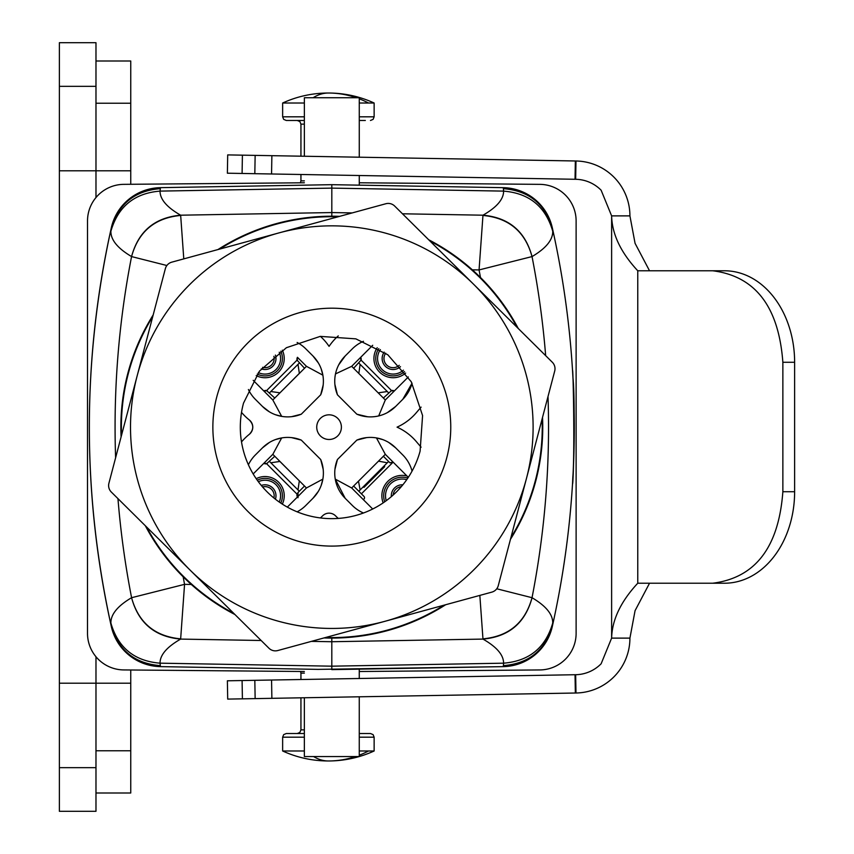 <?xml version="1.0" encoding="UTF-8"?>
<svg xmlns="http://www.w3.org/2000/svg" width="854" height="854" viewBox="0 0 854 854"><rect width="100%" height="100%" fill="white"/><g stroke="black" fill="none" stroke-linecap="round" stroke-linejoin="round"><path stroke-width="1.28" d="M532.853 437.408A201.298 201.298 0 0 1 532.789 438.486A201.298 201.298 0 0 1 526.491 478.347L554.705 371.063A9.148 9.148 0 0 0 552.303 362.235L394.687 206.07A9.148 9.148 0 0 0 385.837 203.743L171.793 262.157A9.148 9.148 0 0 0 165.356 268.647L108.917 483.225A9.148 9.148 0 0 0 111.319 492.053L268.935 648.218A9.148 9.148 0 0 0 277.785 650.545L491.829 592.132A9.148 9.148 0 0 0 498.277 585.641L526.491 478.347A201.298 201.298 0 0 1 512.368 516.147L511.888 517.108A201.298 201.298 0 0 1 190.132 570.141A201.298 201.298 0 0 1 188.819 285.46A201.298 201.298 0 0 1 473.49 284.147A201.298 201.298 0 0 1 474.803 568.828M499.761 316.183L499.174 315.286M423.435 606.383A201.298 201.298 0 0 1 422.484 606.874A201.298 201.298 0 0 1 345.005 628.01L343.938 628.074A201.298 201.298 0 0 1 222.403 596.113A201.298 201.298 0 0 1 221.496 595.526M441.219 258.175A201.298 201.298 0 0 1 442.126 258.762A201.298 201.298 0 0 1 526.491 478.347M319.684 226.214L318.617 226.278M240.187 247.906A201.298 201.298 0 0 1 241.148 247.414M151.734 337.181L151.254 338.141M130.769 416.88A201.298 201.298 0 0 1 130.833 415.802M163.861 538.105L164.448 539.002M243.529 403.099A91.495 91.495 0 0 0 307.76 515.432A91.495 91.495 0 0 0 420.093 451.19L422.581 415.578L411.244 381.727L387.812 354.784L355.862 338.857L320.25 336.38L286.389 347.717L259.456 371.138L243.529 403.099M234.914 614.517A210.938 210.938 0 0 1 145.34 525.765M121.097 436.917A210.938 210.938 0 0 1 153.165 314.966M217.994 249.539A210.938 210.938 0 0 1 339.636 216.35M428.708 239.771A210.938 210.938 0 0 1 518.282 328.523M542.525 417.371A210.938 210.938 0 0 1 510.457 539.322M445.628 604.749A210.938 210.938 0 0 1 323.986 637.938M572.532 370.422C573.141 367.06 574.881 452.759 572.842 476.938L572.522 483.876C573.333 486.801 575.564 401.476 572.927 377.361L572.532 370.422A914.997 914.997 0 0 0 552.527 228.755L552.292 227.73A51.24 51.24 0 0 0 503.177 187.666L503.401 188.659C528.989 190.741 545.364 204.106 552.527 228.755L552.751 231.274C552.869 239.91 545.973 248.343 532.053 256.574L479.062 269.939L482.958 215.443C508.781 217.866 525.146 231.573 532.031 256.584C525.253 231.338 508.899 217.546 482.98 215.197L482.958 215.443M572.927 377.361A914.997 914.997 0 0 1 552.292 626.569L552.517 625.544A914.997 914.997 0 0 0 572.522 483.876M532.053 597.725L532.031 597.704C525.135 622.715 508.781 636.433 482.958 638.845L482.98 639.091C508.888 636.742 525.242 622.95 532.053 597.725C545.962 605.945 552.858 614.378 552.741 623.014C545.621 647.695 529.234 661.092 503.582 663.184C503.625 655.007 496.761 646.98 482.98 639.091L331.811 641.728L331.811 666.173L160.029 663.174L160.445 666.622L318.115 669.376L160.445 666.622A51.24 51.24 0 0 1 111.33 626.558L111.33 626.558A51.24 51.24 0 0 0 111.34 626.59A914.997 914.997 0 0 1 111.105 625.534A914.997 914.997 0 0 1 111.105 228.744A914.997 914.997 0 0 0 111.105 228.755L110.881 231.274C110.764 239.91 117.66 248.343 131.569 256.563C138.487 231.573 154.841 217.855 180.674 215.443L180.642 215.197C154.734 217.546 138.38 231.338 131.569 256.563L131.569 256.563A889.26 889.26 0 0 0 115.61 457.787M318.115 669.376L503.177 666.632A51.24 51.24 0 0 0 552.292 626.569C545.119 651.196 528.743 664.551 503.177 666.632L503.39 665.629C528.989 663.558 545.364 650.193 552.517 625.544L552.741 623.014M496.761 588.78L532.031 597.704A889.26 889.26 0 0 0 548.012 396.502M331.811 216.201L331.822 184.677L503.177 187.666A51.24 51.24 0 0 1 552.292 227.73M183.781 258.879L180.674 215.443M166.861 265.509L131.591 256.584M183.151 576.802A834.71 834.71 0 0 0 184.56 584.349L131.569 597.715C117.649 605.945 110.753 614.378 110.881 623.014L111.33 626.558M191.296 584.467L184.56 584.349L180.642 639.091C154.734 636.742 138.369 622.95 131.569 597.715C138.487 622.715 154.841 636.422 180.664 638.845M331.811 638.087L331.811 641.728L311.4 641.375M479.841 595.409L482.958 638.845M304.355 671.511L123.787 669.931A36.605 36.605 0 0 1 87.503 633.337L87.514 220.951A36.605 36.605 0 0 1 123.787 184.347L304.366 182.777M359.256 671.511L539.835 669.942A36.605 36.605 0 0 0 576.119 633.337L576.119 220.951A36.605 36.605 0 0 0 539.835 184.357L359.267 182.777M111.362 626.708A51.24 51.24 0 0 0 160.445 666.622M331.811 184.677L160.445 187.656A51.24 51.24 0 0 0 111.33 227.719L111.105 228.744C82.101 361.007 82.101 493.27 111.105 625.534L111.105 625.534C118.258 650.182 134.633 663.547 160.232 665.629M359.267 175.508L359.267 184.667M331.811 669.611L331.811 666.173L503.582 663.184L503.39 665.629M359.256 669.141L359.256 678.492M359.256 696.8L359.256 756.548L304.355 756.548L304.355 697.75M402.49 213.788L482.98 215.197C496.761 207.308 503.636 199.281 503.593 191.115L331.811 188.115L160.04 191.104L160.445 187.656A51.24 51.24 0 0 0 111.33 227.719L111.266 228.018M359.267 157.2L359.267 97.74L304.366 97.74L304.366 156.25M95.979 86.339L95.979 42.7L59.374 42.7L59.374 170.8L95.979 170.8L95.979 86.339L59.374 86.339M130.747 669.995L130.747 683.2L95.979 683.2L95.979 656.758M95.979 197.53L95.979 170.8L130.747 170.8L130.747 60.997L95.979 60.997M59.374 170.8L59.374 683.2L95.979 683.2L95.979 811.3L59.374 811.3L59.374 767.661L95.979 767.661M130.747 170.8L130.747 184.293M95.979 793.003L130.747 793.003L130.747 683.2M59.374 683.2L59.374 767.661M331.811 669.472L339.988 669.472M365.331 120.478L359.502 120.478M304.366 120.478L286.303 120.478L283.688 119.379L282.642 116.817L304.366 116.817M359.256 737.183L374.137 737.183L373.091 734.621L370.476 733.522L359.502 733.522M304.355 733.522L286.303 733.522L283.688 734.621L282.642 737.183L282.642 750.986A109.803 109.803 0 0 0 374.137 750.986L359.256 750.986M359.267 116.817L374.137 116.817L374.137 103.014L359.267 103.014M304.366 103.014L282.642 103.014L282.642 116.817M304.355 750.986L282.642 750.986M242.408 155.161L575.35 160.979L575.03 179.276L271.561 173.981L227.377 173.202L227.698 154.905L242.408 155.161L242.088 173.458M575.03 179.276L575.66 179.287L575.98 160.99L575.35 160.979M637.767 270.782L637.767 583.218L724.534 583.218A91.495 70.092 -90 0 0 794.626 491.723L794.626 362.277A91.495 70.092 -90 0 0 724.534 270.782L637.767 270.782C620.783 252.474 612.072 234.177 611.624 215.881L601.131 190.228A36.605 36.605 0 0 0 575.66 179.287M637.767 583.218C620.783 601.526 612.072 619.823 611.624 638.119L611.624 215.881L629.921 215.881A54.902 54.902 0 0 0 575.98 160.99M649.531 270.782L635.066 243.326L629.921 215.881M629.921 638.119A54.902 54.902 0 0 1 575.98 693.01L575.35 693.021L575.03 674.724L575.66 674.713A36.605 36.605 0 0 0 601.131 663.771L611.624 638.119L629.921 638.119L635.066 610.674L649.531 583.218M255.143 698.615L227.698 699.095L227.377 680.798L254.823 680.318L255.143 698.615L575.35 693.021M712.77 583.218C755.342 577.795 778.709 547.297 782.862 491.723L794.626 491.723M794.626 362.277L782.862 362.277L782.862 491.723M782.862 362.277C778.709 306.703 755.342 276.205 712.77 270.782M575.03 674.724L254.823 680.318M320.399 336.359A54.902 54.902 0 0 1 329.068 346.361A54.902 54.902 0 0 1 338.28 335.878L336.892 337.138M390.951 390.79L394.324 390.961A3.662 3.662 0 0 0 391.527 390.577L383.371 398.028M360.858 360.698L360.687 357.314A3.662 3.662 0 0 1 361.071 360.121L353.609 368.266M378.503 461.149L387.289 462.783L388.591 461.48L389.883 462.783L393.118 462.131M363.356 499.654L363.996 499.014A1.825 1.825 0 0 0 363.996 496.42L353.609 486.033M248.973 434.601L249.336 434.302A9.148 9.148 0 0 0 249.336 419.997C253.884 424.78 253.884 429.551 249.336 434.302A54.902 54.902 0 0 0 241.863 441.518L241.511 441.924M249.336 419.997A54.902 54.902 0 0 1 241.863 412.77L241.511 412.365M338.269 518.421A54.902 54.902 0 0 1 335.569 515.869A9.148 9.148 0 0 0 322.566 515.869A54.902 54.902 0 0 1 320.399 517.93M297.448 496.985A3.662 3.662 0 0 1 297.064 494.178L298.014 492.534L298.014 497.711M267.185 463.508L263.801 463.338A3.662 3.662 0 0 0 266.608 463.722L274.764 456.271M267.185 390.78L263.801 390.961A3.662 3.662 0 0 1 266.608 390.577L274.764 398.028M297.277 360.698L297.448 357.314A3.662 3.662 0 0 0 297.064 360.121L304.526 368.266M388.591 461.48L383.371 456.271M361.413 493.836L392.466 462.783L389.883 462.783M387.289 462.783L358.829 491.242M384.706 466.658L384.054 466.017L363.356 486.716L363.996 487.367L363.356 486.716L363.996 487.367L384.706 466.658L363.996 487.367M358.488 481.154L360.121 489.95M417.126 442.553L421.097 447.176L417.126 442.553A54.902 54.902 0 0 0 397.057 427.149A54.902 54.902 0 0 0 417.126 411.756L421.097 407.123L417.126 411.756M329.068 439.479A12.33 12.33 0 0 0 341.397 427.149A12.33 12.33 0 0 0 329.068 414.82A12.33 12.33 0 0 0 316.738 427.149A12.33 12.33 0 0 0 329.068 439.479M412.055 471.109A35.687 35.687 0 0 0 402.789 454.979L395.669 447.859A35.687 35.687 0 0 0 356.844 440.098L337.437 459.505A35.687 35.687 0 0 0 345.197 498.33L352.318 505.44A35.687 35.687 0 0 0 363.462 512.998M363.473 341.301A35.687 35.687 0 0 0 352.318 348.859L345.197 355.969A35.687 35.687 0 0 0 337.437 394.794L356.844 414.201A35.687 35.687 0 0 0 395.669 406.44L387.396 412.599M402.789 399.32A35.687 35.687 0 0 0 412.055 383.179L402.789 399.32L395.669 406.44M248.407 389.52A35.687 35.687 0 0 0 255.346 399.32L262.466 406.44A35.687 35.687 0 0 0 301.291 414.201L320.698 394.794A35.687 35.687 0 0 0 312.938 355.969L305.817 348.859A35.687 35.687 0 0 0 297.128 342.475M297.139 511.824A35.687 35.687 0 0 0 305.817 505.44L312.927 498.32A35.687 35.687 0 0 0 320.698 459.505L301.281 440.098A35.687 35.687 0 0 0 262.466 447.859L255.346 454.979A35.687 35.687 0 0 0 248.407 464.768M298.014 492.534L304.515 486.033M358.787 373.444L378.194 392.851L387.289 391.527L358.829 363.057M387.289 391.527L388.591 392.819M358.829 373.401L360.121 364.348M394.324 390.961L408.319 376.966L385.314 399.971L351.677 366.323L335.505 373.903M372.707 345.294L351.677 366.323M407.838 478.059A18.574 18.574 0 0 0 384.695 501.81M372.696 509.005L351.667 487.976L385.314 454.328L376.454 437.921L382.699 439.586M408.319 477.333L385.314 454.328M337.437 459.505L334.96 469.252M351.667 487.976L335.259 479.115L345.197 498.33M356.844 440.098L366.601 437.611M395.669 447.859L388.655 442.404M356.844 414.201L367.679 416.784M337.437 394.794L334.896 384.439M345.197 355.969L338.728 364.839M320.698 394.794L323.175 385.047M312.938 355.969L318.382 362.993M321.211 368.939L322.876 375.184L306.458 366.323L272.821 399.971L281.681 416.378L275.426 414.713M301.291 414.201L291.534 416.688M262.466 406.44L269.48 411.895M301.281 440.098L291.534 437.611M262.466 447.859L269.48 442.404M275.426 439.586L281.671 437.921L272.821 454.328L253.19 473.949L263.801 463.338M320.698 459.505L323.175 469.252M312.927 498.32L318.382 491.306M321.211 485.36L322.876 479.115L306.458 487.976L272.821 454.328M287.328 507.105L306.458 487.976M279.931 461.448L270.835 462.772L299.306 491.242M270.835 462.772L269.544 461.48M279.898 461.48L299.348 480.855M299.306 480.898L298.014 489.95M299.348 373.444L298.014 364.348L269.544 392.819M298.014 364.348L299.306 363.057M299.306 373.401L279.931 392.851M279.898 392.819L270.835 391.516M253.19 380.34L272.821 399.971M297.448 357.314L306.458 366.323M404.54 371.629A17.39 17.39 0 0 1 378.813 348.645M385.314 399.971L378.685 415.93M257.267 480.204A17.39 17.39 0 0 1 280.785 503.091M280.785 351.197A17.39 17.39 0 0 1 257.267 374.084M391.324 496.654A10.985 10.985 0 0 1 402.853 484.816M400.483 366.676A10.985 10.985 0 0 1 384.193 352.126M393.15 495.042A9.148 9.148 0 0 1 401.295 486.673M261.292 485.446A10.985 10.985 0 0 1 275.436 499.216M275.436 355.072A10.985 10.985 0 0 1 261.281 368.853M399.256 365.309A9.148 9.148 0 0 1 385.688 353.182M262.573 486.961A9.148 9.148 0 0 1 273.899 497.978M273.899 356.31A9.148 9.148 0 0 1 262.562 367.337M247.318 343.425A118.952 118.952 0 0 1 415.535 342.646A118.952 118.952 0 0 1 416.314 510.863A118.952 118.952 0 0 1 248.087 511.642A118.952 118.952 0 0 1 247.318 343.425M137.131 375.941A201.298 201.298 0 0 0 190.132 570.141M517.054 327.306A210.436 210.436 0 0 0 429.936 240.988M337.971 216.799A210.436 210.436 0 0 0 219.659 249.09M152.727 316.631A210.436 210.436 0 0 0 121.535 435.252M146.568 526.982A210.436 210.436 0 0 0 233.686 613.3M325.652 637.49A210.436 210.436 0 0 0 443.973 605.198M510.895 537.657A210.436 210.436 0 0 0 542.087 419.036M545.663 355.659A889.26 889.26 0 0 0 532.031 256.584M480.471 277.486A834.71 834.71 0 0 0 479.062 269.939L472.326 269.821M110.881 231.274C118.001 206.593 134.388 193.196 160.04 191.104C159.997 199.281 166.861 207.308 180.642 215.197L331.811 212.561L352.222 212.913M117.959 498.629A889.26 889.26 0 0 0 131.591 597.704M261.143 640.5L180.642 639.091C166.861 646.98 159.986 655.007 160.029 663.174C134.377 661.081 118.001 647.695 110.881 623.014M503.401 188.659L503.593 191.115C529.245 193.207 545.621 206.593 552.751 231.274M160.232 188.659C134.633 190.73 118.258 204.095 111.105 228.744M130.747 750.773L95.979 750.773M130.747 103.227L95.979 103.227M304.366 180.867L300.939 180.867L300.373 182.809M304.355 673.133L300.939 673.133L300.544 671.479M304.366 124.14L300.939 124.14L300.939 156.186M304.355 729.86L300.939 729.86L299.882 732.433L297.277 733.522M304.355 737.183L282.642 737.183M374.137 103.014A109.803 109.803 0 0 0 328.384 93.022A109.803 96.363 90 0 1 356.331 97.74M359.267 98.818A109.803 96.363 90 0 1 368.533 103.014M282.642 103.014A109.803 109.803 0 0 1 328.384 93.022A109.803 52.638 90 0 0 313.119 97.74M313.589 756.548A109.803 52.638 90 0 0 328.384 760.978A109.803 96.363 90 0 0 355.488 756.548M368.533 750.986A109.803 96.363 90 0 1 359.256 755.192M271.871 155.684L271.561 173.981M575.66 674.713L575.98 693.01M242.408 698.839L242.088 680.542M271.561 680.019L271.871 698.316M406.888 475.902A20.4 20.4 0 0 0 383.147 502.889M361.071 360.121L391.527 390.577M405.639 373.091A19.215 19.215 0 0 1 377.233 347.717M297.064 494.178L266.608 463.722M256.211 478.688A19.215 19.215 0 0 1 282.332 504.106M266.608 390.577L297.064 360.121M282.322 350.183A19.215 19.215 0 0 1 256.211 375.6M386.254 500.679A16.749 16.749 0 0 1 406.75 479.638M380.382 349.596A15.553 15.553 0 0 0 403.419 370.177M279.247 502.045A15.553 15.553 0 0 0 258.367 481.709M258.356 372.579A15.553 15.553 0 0 0 279.247 352.243M503.177 666.632L331.811 669.621M111.105 625.534L111.436 627.017M300.939 174.494L300.939 180.867M300.939 673.133L300.939 679.506M300.939 697.814L300.939 729.86M300.939 124.14L299.882 121.567L297.277 120.478M374.137 116.817L373.091 119.379L370.476 120.478M374.137 737.183L374.137 750.986M255.143 155.385L254.823 173.682"/></g></svg>

